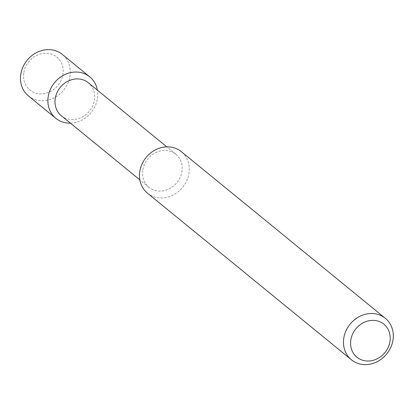 <?xml version="1.0" encoding="UTF-8"?>
<svg xmlns="http://www.w3.org/2000/svg" width="414" height="414" viewBox="0 0 414 414"><rect width="100%" height="100%" fill="white"/><g stroke="black" fill="none" stroke-linecap="round" stroke-linejoin="round"><path stroke-width="0.31" stroke-dasharray="2.07 1.55" d="M147.431 193.141A26.786 23.603 129.2 0 0 182.657 187.33A26.786 23.603 129.2 0 0 181.327 151.653M142.732 170.485A21.311 18.775 129.2 0 0 148.89 187.263A21.311 18.775 129.2 0 0 176.913 182.636A21.311 18.775 129.2 0 0 175.857 154.256A21.311 18.775 129.2 0 0 155.705 152.6A21.311 18.775 129.2 0 0 142.732 170.485M61.339 115.739A21.311 18.775 129.2 0 0 89.362 111.112A21.311 18.775 129.2 0 0 88.306 82.733M70.411 123.144A26.786 23.603 129.2 0 0 97.373 90.143M28.447 95.934A26.786 23.603 129.2 0 0 63.668 90.123A26.786 23.603 129.2 0 0 62.338 54.446M23.743 73.278A21.311 18.775 129.2 0 0 50.855 91.297A21.311 18.775 129.2 0 0 55.554 56.081A21.311 18.775 129.2 0 0 23.743 73.278M175.857 154.256L166.785 146.846M148.89 187.263L139.823 179.852"/><path stroke-width="0.62" d="M350.756 340.427A21.311 18.775 129.2 0 0 377.868 358.446A21.311 18.775 129.2 0 0 382.567 323.231A21.311 18.775 129.2 0 0 350.756 340.427M343.698 338.719A26.786 23.603 129.2 0 0 351.445 359.807A26.786 23.603 129.2 0 0 386.671 353.996A26.786 23.603 129.2 0 0 385.341 318.319A26.786 23.603 129.2 0 0 360.009 316.234A26.786 23.603 129.2 0 0 343.698 338.719M385.341 318.319L181.327 151.653A26.786 23.603 129.2 0 0 156 149.573A26.786 23.603 129.2 0 0 139.689 172.053A26.786 23.603 129.2 0 0 147.431 193.141L351.445 359.807M166.785 146.846L88.306 82.733A21.311 18.775 129.2 0 0 68.155 81.077A21.311 18.775 129.2 0 0 55.181 98.962A21.311 18.775 129.2 0 0 61.339 115.739L139.823 179.852M97.373 90.143A26.786 23.603 129.2 0 0 89.766 76.849A26.786 23.603 129.2 0 0 64.434 74.768A26.786 23.603 129.2 0 0 48.122 97.249A26.786 23.603 129.2 0 0 55.869 118.342A26.786 23.603 129.2 0 0 70.411 123.144M89.766 76.849L62.338 54.446A26.786 23.603 129.2 0 0 37.012 52.366A26.786 23.603 129.2 0 0 20.7 74.846A26.786 23.603 129.2 0 0 28.447 95.934L55.869 118.342"/></g></svg>
